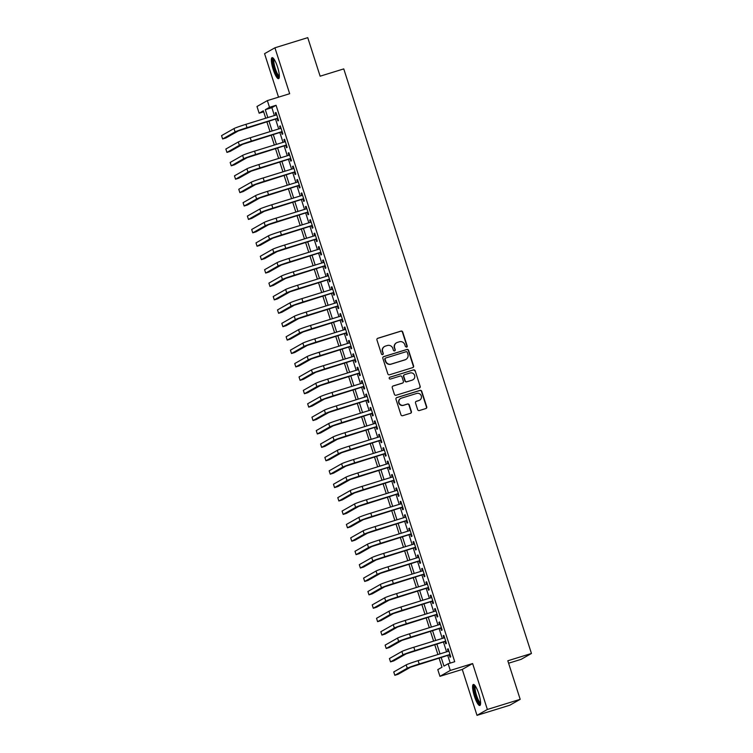 <?xml version="1.0" encoding="UTF-8"?>
<svg xmlns="http://www.w3.org/2000/svg" width="753" height="753" viewBox="0 0 753 753"><rect width="100%" height="100%" fill="white"/><g stroke="black" fill="none" stroke-linecap="round" stroke-linejoin="round"><path stroke-width="1.13" d="M406.601 347.189A0.969 0.941 60.4 0 0 407.204 345.985L402.714 332.007A1.384 1.346 60.4 0 0 401.001 331.085L377.808 338.257A1.384 1.346 60.4 0 0 376.942 339.97L381.432 353.948A0.969 0.941 60.4 0 0 382.806 354.512A0.969 0.941 60.4 0 0 383.23 353.392L382.656 351.585A4.424 4.311 60.4 0 1 385.423 346.098L387.353 345.505A4.424 4.311 60.4 0 1 392.831 348.441L393.414 350.249A0.969 0.941 60.4 0 0 394.798 350.813A0.969 0.941 60.4 0 0 395.221 349.693L394.638 347.877A4.424 4.311 60.4 0 1 397.405 342.399L399.344 341.796A4.424 4.311 60.4 0 1 404.822 344.733L405.396 346.54A0.969 0.941 60.4 0 0 406.921 346.145L402.431 332.167A1.384 1.346 60.4 0 0 400.718 331.245L377.526 338.417A1.384 1.346 60.4 0 0 377.413 338.455M382.665 354.578A0.969 0.941 60.4 0 0 382.957 353.552L382.656 351.585M394.647 350.879A0.969 0.941 60.4 0 0 394.939 349.853L394.638 347.877M478.776 693.739A10.994 2.457 -107.2 0 0 473.345 684.477A10.994 2.457 -107.2 0 0 474.409 696.214A10.994 2.457 -107.2 0 0 479.84 705.486A10.994 2.457 -107.2 0 0 478.776 693.739M277.528 66.923A10.994 2.457 -107.2 0 0 272.097 57.661A10.994 2.457 -107.2 0 0 273.16 69.408A10.994 2.457 -107.2 0 0 278.591 78.67A10.994 2.457 -107.2 0 0 277.528 66.923M417.651 409.632A1.384 1.346 60.4 0 0 419.365 410.545L425.869 408.54A1.384 1.346 60.4 0 0 426.735 406.818L421.746 391.296A1.384 1.346 60.4 0 0 420.042 390.374L396.84 397.546A1.384 1.346 60.4 0 0 395.974 399.259L400.963 414.79A1.384 1.346 60.4 0 0 402.676 415.703L410.536 413.275A1.384 1.346 60.4 0 0 411.402 411.562L409.265 404.916A1.384 1.346 60.4 0 0 407.552 403.994L403.655 405.199A3.699 3.605 60.4 0 1 400.7 398.459A3.699 3.605 60.4 0 1 401.396 398.158L416.663 393.442A3.699 3.605 60.4 0 1 419.628 400.182A3.699 3.605 60.4 0 1 418.932 400.483L416.381 401.264A1.384 1.346 60.4 0 0 415.515 402.987L417.651 409.632M520.191 699.33L509.837 705.203L477.007 715.35L487.37 709.467L520.191 699.33L507.814 660.776L531.449 653.472L343.763 68.9L320.129 76.194L307.751 37.65L274.93 47.797L289.67 93.711L267.353 100.61L269.508 107.312L276.069 105.288L454.718 661.708L448.148 663.741L450.303 670.443L439.95 676.326L437.794 669.624L441.992 667.233L439.046 658.047M487.37 709.467L472.62 663.544L450.303 670.443M412.729 367.605A1.384 1.346 60.4 0 0 413.595 365.892L408.606 350.361A1.384 1.346 60.4 0 0 406.893 349.448L383.701 356.611A1.384 1.346 60.4 0 0 382.835 358.324L387.823 373.855A1.384 1.346 60.4 0 0 389.527 374.778L412.729 367.605M415.176 370.824L420.165 386.355A1.384 1.346 60.4 0 1 419.299 388.068L396.097 395.24A1.384 1.346 60.4 0 1 394.393 394.318L392.257 387.673A1.384 1.346 60.4 0 1 393.122 385.96L402.535 383.051A1.384 1.346 60.4 0 0 403.401 381.338L401.98 376.933A1.384 1.346 60.4 0 0 400.267 376.011L390.478 379.041A0.969 0.941 60.4 0 1 389.696 377.272A0.969 0.941 60.4 0 1 389.885 377.197L413.472 369.911A1.384 1.346 60.4 0 1 415.176 370.824L420.165 386.355M274.93 47.797L264.567 53.67L278.535 97.156M277.104 118.569L277.857 120.913L278.563 120.518L275.974 112.47L275.278 112.875L275.974 115.049M281.415 131.973L282.168 134.326L282.864 133.921L280.285 125.883L279.579 126.278L280.285 128.462M285.716 145.385L286.469 147.729L287.166 147.334L284.587 139.286L283.89 139.681L284.587 141.865M290.018 158.789L290.771 161.142L291.477 160.737L288.888 152.699L288.192 153.094L288.888 155.278M294.329 172.202L295.082 174.545L295.778 174.15L293.199 166.102L292.493 166.498L293.199 168.681M298.63 185.605L299.383 187.958L300.08 187.553L297.501 179.515L296.804 179.911L297.501 182.094M302.932 199.018L303.685 201.362L304.391 200.966L301.802 192.919L301.106 193.314L301.802 195.498M307.243 212.421L307.996 214.765L308.692 214.37L306.113 206.331L305.407 206.727L306.113 208.91M311.544 225.834L312.297 228.178L312.994 227.782L310.415 219.735L309.718 220.13L310.415 222.314M315.846 239.238L316.599 241.581L317.305 241.186L314.716 233.148L314.02 233.543L314.716 235.727M320.157 252.65L320.91 254.994L321.606 254.599L319.027 246.551L318.321 246.946L319.027 249.13M324.458 266.054L325.211 268.397L325.908 268.002L323.329 259.954L322.632 260.359L323.329 262.533M328.76 279.467L329.513 281.81L330.219 281.415L327.63 273.367L326.934 273.763L327.63 275.946M333.071 292.87L333.824 295.214L334.52 294.818L331.941 286.771L331.235 287.175L331.941 289.35M337.372 306.273L338.125 308.626L338.822 308.231L336.243 300.183L335.546 300.579L336.243 302.762M341.674 319.686L342.427 322.03L343.133 321.635L340.544 313.587L339.848 313.992L340.544 316.166M345.985 333.09L346.738 335.443L347.434 335.038L344.855 327L344.149 327.395L344.855 329.579M350.286 346.502L351.039 348.846L351.736 348.451L349.157 340.403L348.46 340.798L349.157 342.982M354.588 359.906L355.341 362.259L356.047 361.854L353.458 353.816L352.762 354.211L353.458 356.395M358.899 373.319L359.652 375.662L360.348 375.267L357.769 367.219L357.063 367.615L357.769 369.798M363.2 386.722L363.953 389.075L364.659 388.67L362.071 380.632L361.374 381.027L362.071 383.211M367.502 400.135L368.264 402.479L368.961 402.083L366.372 394.035L365.676 394.431L366.382 396.615M371.813 413.538L372.566 415.891L373.262 415.487L370.683 407.448L369.977 407.844L370.683 410.027M376.114 426.951L376.867 429.295L377.573 428.899L374.985 420.852L374.288 421.247L374.985 423.431M380.425 440.354L381.178 442.698L381.875 442.303L379.296 434.265L378.59 434.66L379.296 436.844M384.727 453.767L385.48 456.111L386.176 455.716L383.597 447.668L382.891 448.063L383.597 450.247M389.028 467.171L389.781 469.514L390.487 469.119L387.899 461.071L387.202 461.476L387.899 463.65M393.339 480.583L394.092 482.927L394.788 482.532L392.209 474.484L391.504 474.879L392.209 477.063M397.64 493.987L398.393 496.331L399.09 495.935L396.511 487.888L395.814 488.292L396.511 490.467M401.942 507.4L402.695 509.743L403.401 509.348L400.812 501.3L400.116 501.696L400.812 503.879M406.253 520.803L407.006 523.147L407.702 522.751L405.123 514.704L404.417 515.108L405.123 517.283M410.554 534.206L411.307 536.56L412.004 536.164L409.425 528.117L408.728 528.512L409.425 530.696M414.856 547.619L415.609 549.963L416.315 549.568L413.726 541.52L413.03 541.925L413.726 544.099M419.167 561.023L419.92 563.376L420.616 562.971L418.037 554.933L417.331 555.328L418.037 557.512M423.468 574.435L424.221 576.779L424.918 576.384L422.339 568.336L421.642 568.731L422.339 570.915M427.77 587.839L428.523 590.192L429.229 589.787L426.64 581.749L425.944 582.144L426.64 584.328M432.081 601.252L432.834 603.595L433.53 603.2L430.951 595.152L430.245 595.548L430.951 597.731M436.382 614.655L437.135 617.008L437.832 616.603L435.253 608.565L434.556 608.961L435.253 611.144M440.684 628.068L441.437 630.412L442.143 630.016L439.554 621.969L438.858 622.364L439.554 624.548M444.995 641.471L445.748 643.815L446.444 643.42L443.865 635.381L443.159 635.777L443.865 637.96M276.069 105.288L271.871 107.67L274.393 115.538M275.523 119.059L278.704 128.951M279.834 132.462L283.006 142.355M284.135 145.875L287.307 155.767M288.437 159.278L291.618 169.171M292.748 172.691L295.92 182.584M297.049 186.095L300.221 195.987M301.351 199.507L304.532 209.39M305.662 212.911L308.834 222.803M309.963 226.324L313.135 236.207M314.265 239.727L317.446 249.619M318.575 253.14L321.747 263.023M322.877 266.543L326.049 276.436M327.179 279.947L330.36 289.839M331.489 293.359L334.661 303.252M335.791 306.763L338.963 316.655M340.092 320.176L343.274 330.068M344.403 333.579L347.575 343.472M348.705 346.992L351.886 356.884M353.006 360.395L356.188 370.288M357.317 373.808L360.489 383.701M361.619 387.211L364.8 397.104M365.93 400.624L369.102 410.517M370.231 414.028L373.403 423.92M374.533 427.44L377.714 437.324M378.844 440.844L382.016 450.736M383.145 454.257L386.317 464.14M387.447 467.66L390.628 477.553M391.758 481.063L394.93 490.956M396.059 494.476L399.231 504.369M400.361 507.88L403.542 517.772M404.672 521.292L407.844 531.185M408.973 534.696L412.145 544.588M413.275 548.109L416.456 558.001M417.586 561.512L420.758 571.405M421.887 574.925L425.059 584.817M426.189 588.328L429.37 598.221M430.5 601.741L433.672 611.634M434.801 615.145L437.973 625.037M439.103 628.557L442.284 638.44M443.413 641.961L446.585 651.853M447.715 655.374L450.2 663.111M449.296 654.884L450.049 657.228L450.746 656.832L448.167 648.785L447.47 649.18L448.167 651.364M508.604 663.214L521.095 659.355L531.449 653.472M472.62 663.544L462.267 669.426L477.007 715.35M462.267 669.426L439.95 676.326M263.663 111.802L259.145 113.195L256.989 106.493L267.353 100.61M441.154 657.397L443.95 666.123L448.148 663.741M269.508 107.312L265.301 109.703L267.833 117.572M268.962 121.082L272.134 130.975M273.264 134.495L276.445 144.388M277.565 147.899L280.747 157.791M281.876 161.311L285.048 171.204M286.178 174.715L289.359 184.607M290.489 188.128L293.661 198.02M294.79 201.531L297.962 211.424M299.092 214.944L302.273 224.827M303.403 228.347L306.575 238.24M307.704 241.76L310.876 251.643M312.006 255.163L315.187 265.056M316.316 268.567L319.488 278.459M320.618 281.98L323.79 291.872M324.92 295.383L328.101 305.276M329.23 308.796L332.402 318.688M333.532 322.199L336.704 332.092M337.833 335.612L341.015 345.505M342.144 349.016L345.316 358.908M346.446 362.428L349.618 372.321M350.747 375.832L353.929 385.724M355.058 389.245L358.23 399.137M359.36 402.648L362.532 412.54M363.661 416.061L366.843 425.944M367.972 429.464L371.144 439.357M372.274 442.877L375.446 452.76M376.575 456.28L379.757 466.173M380.886 469.693L384.058 479.576M385.188 483.097L388.369 492.989M389.489 496.5L392.671 506.393M393.8 509.913L396.972 519.805M398.102 523.316L401.283 533.209M402.413 536.729L405.585 546.622M406.714 550.132L409.886 560.025M411.016 563.545L414.197 573.438M415.327 576.949L418.499 586.841M419.628 590.361L422.8 600.254M423.93 603.765L427.111 613.657M428.241 617.178L431.413 627.07M432.542 630.581L435.714 640.474M436.844 643.994L440.025 653.877M265.724 118.221L263.343 110.813L259.145 113.195M437.917 654.536L434.735 644.643M433.606 641.123L430.434 631.23M429.304 627.72L426.132 617.827M425.003 614.307L421.821 604.414M420.692 600.903L417.52 591.011M416.39 587.491L413.218 577.598M412.089 574.087L408.907 564.195M407.778 560.674L404.606 550.791M403.476 547.271L400.304 537.378M399.175 533.858L395.993 523.975M394.864 520.455L391.692 510.562M390.562 507.051L387.39 497.159M386.261 493.639L383.079 483.746M381.95 480.235L378.778 470.343M377.648 466.822L374.476 456.93M373.347 453.419L370.165 443.526M369.036 440.006L365.864 430.114M364.734 426.603L361.553 416.71M360.433 413.19L357.251 403.297M356.122 399.787L352.95 389.894M351.82 386.374L348.639 376.481M347.51 372.97L344.337 363.078M343.208 359.558L340.036 349.665M338.906 346.154L335.725 336.262M334.596 332.741L331.424 322.858M330.294 319.338L327.122 309.445M325.993 305.925L322.811 296.042M321.682 292.522L318.51 282.629M317.38 279.118L314.208 269.226M313.079 265.705L309.897 255.813M308.768 252.302L305.596 242.41M304.466 238.889L301.294 228.997M300.165 225.486L296.983 215.593M295.854 212.073L292.682 202.181M291.552 198.67L288.38 188.777M287.251 185.257L284.069 175.364M282.94 171.853L279.768 161.961M278.638 158.441L275.466 148.548M274.337 145.037L271.155 135.145M270.026 131.624L266.854 121.741M271.871 107.67L265.301 109.703M275.278 112.875L276.031 112.639M279.579 126.278L280.332 126.043M283.89 139.681L284.634 139.456M288.192 153.094L288.945 152.859M292.493 166.498L293.246 166.272M296.804 179.911L297.557 179.675M301.106 193.314L301.859 193.088M305.407 206.727L306.16 206.491M309.718 220.13L310.471 219.904M314.02 233.543L314.773 233.308M318.321 246.946L319.074 246.711M322.632 260.359L323.385 260.124M326.934 273.763L327.687 273.527M331.235 287.175L331.988 286.94M335.546 300.579L336.299 300.343M339.848 313.992L340.601 313.756M344.149 327.395L344.902 327.16M348.46 340.798L349.213 340.572M352.762 354.211L353.515 353.976M357.063 367.615L357.816 367.389M361.374 381.027L362.127 380.792M365.676 394.431L366.429 394.205M369.977 407.844L370.73 407.608M374.288 421.247L375.041 421.021M378.59 434.66L379.343 434.425M382.891 448.063L383.644 447.837M387.202 461.476L387.955 461.241M391.504 474.879L392.257 474.644M395.814 488.292L396.567 488.057M400.116 501.696L400.869 501.46M404.417 515.108L405.17 514.873M408.728 528.512L409.481 528.277M413.03 541.925L413.783 541.689M417.331 555.328L418.084 555.093M421.642 568.731L422.395 568.506M425.944 582.144L426.697 581.909M430.245 595.548L430.998 595.322M434.556 608.961L435.309 608.725M438.858 622.364L439.611 622.138M443.159 635.777L443.912 635.541M447.47 649.18L448.223 648.954M396.577 342.756L396.294 342.916A4.424 4.311 60.4 0 0 394.356 348.037M384.585 346.455L384.312 346.615A4.424 4.311 60.4 0 0 382.373 351.745M412.842 367.568A1.384 1.346 60.4 0 0 413.312 366.052L408.333 350.522A1.384 1.346 60.4 0 0 406.62 349.599L383.418 356.771A1.384 1.346 60.4 0 0 383.305 356.809M407.269 352.366A0.969 0.941 60.4 0 0 406.074 351.726L385.705 358.014A0.969 0.941 60.4 0 0 385.103 359.219L385.715 361.129A4.424 4.311 60.4 0 0 391.193 364.066L405.114 359.765A4.424 4.311 60.4 0 0 407.881 354.277L407.269 352.366M385.527 358.099L385.244 358.259A0.969 0.941 60.4 0 0 384.821 359.379L385.103 359.219M405.942 359.397L405.66 359.558A4.424 4.311 60.4 0 1 404.832 359.925L390.911 364.226A4.424 4.311 60.4 0 1 385.432 361.28L384.821 359.379M419.412 388.03A1.384 1.346 60.4 0 0 419.882 386.515M402.789 382.938L402.507 383.098A1.384 1.346 60.4 0 1 402.253 383.211L392.84 386.12A1.384 1.346 60.4 0 0 392.727 386.157M389.885 377.197L389.602 377.357A0.969 0.941 60.4 0 0 389.565 377.366L413.472 369.911M412.296 380.039A3.699 3.605 60.4 0 0 414.47 375.088A3.699 3.605 60.4 0 0 410.037 372.999L404.653 374.655A1.384 1.346 60.4 0 0 403.787 376.378L405.199 380.783A1.384 1.346 60.4 0 0 406.912 381.696L412.013 380.199A3.699 3.605 60.4 0 0 412.71 379.898L412.992 379.738M404.389 374.768L404.107 374.928A1.384 1.346 60.4 0 0 403.504 376.528L403.787 376.378M412.013 380.199L406.629 381.856A1.384 1.346 60.4 0 1 404.916 380.943L403.504 376.528M414.903 370.984A1.384 1.346 60.4 0 0 413.19 370.071M419.628 400.182L419.346 400.342A3.699 3.605 60.4 0 1 418.649 400.643L416.098 401.424A1.384 1.346 60.4 0 0 415.985 401.471M400.7 398.459L400.417 398.619A3.699 3.605 60.4 0 0 403.373 405.359L403.655 405.199M410.649 413.237A1.384 1.346 60.4 0 0 411.119 411.722L408.983 405.076A1.384 1.346 60.4 0 0 407.279 404.154L403.373 405.359M425.982 408.493A1.384 1.346 60.4 0 0 426.452 406.978L421.473 391.447A1.384 1.346 60.4 0 0 419.76 390.534L396.558 397.697A1.384 1.346 60.4 0 0 396.445 397.744M233.995 128.565L235.068 131.916L222.624 138.985L221.551 135.634L233.995 128.565A10.57 0.508 -17.8 0 1 245.939 124.33L276.728 114.823M235.068 131.916A10.57 0.508 -17.8 0 1 247.012 127.681L277.81 118.174M277.857 118.334L238.353 130.909L225.909 137.968L222.624 138.985M279.335 76.872A9.516 2.127 72.8 0 1 274.506 68.909A9.516 2.127 72.8 0 1 273.725 58.725M274.205 59.393A8.81 1.967 -107.2 0 0 275.306 68.627A8.81 1.967 -107.2 0 0 279.344 76.053M272.755 57.783A10.928 2.438 -107.2 0 0 274.224 69.069A10.928 2.438 -107.2 0 0 279.052 78.199M480.583 703.688A9.516 2.127 72.8 0 1 476.602 698.106A9.516 2.127 72.8 0 1 474.183 687.357A9.516 2.127 72.8 0 1 474.974 685.541M475.454 686.209A8.81 1.967 -107.2 0 0 475.096 687.687A8.81 1.967 -107.2 0 0 477.016 696.798A8.81 1.967 -107.2 0 0 480.593 702.86M473.995 684.599A10.928 2.438 -107.2 0 0 473.665 686.275A10.928 2.438 -107.2 0 0 475.924 697.231A10.928 2.438 -107.2 0 0 480.301 705.015M238.296 141.978L239.379 145.329L226.935 152.398L225.853 149.038L238.296 141.978A10.57 0.508 -17.8 0 1 250.241 137.743L281.038 128.226M239.379 145.329A10.57 0.508 -17.8 0 1 251.323 141.093L282.111 131.577M282.168 131.747L242.654 144.312L230.211 151.381L226.935 152.398M242.607 155.382L243.68 158.732L231.237 165.801L230.164 162.45L242.607 155.382A10.57 0.508 -17.8 0 1 254.552 151.146L285.34 141.639M243.68 158.732A10.57 0.508 -17.8 0 1 255.625 154.497L286.413 144.99M286.469 145.15L246.965 157.725L234.522 164.785L231.237 165.801M246.909 168.794L247.982 172.145L235.538 179.205L234.465 175.854L246.909 168.794A10.57 0.508 -17.8 0 1 258.853 164.559L289.641 155.043M247.982 172.145A10.57 0.508 -17.8 0 1 259.936 167.91L290.724 158.394M290.771 158.563L251.267 171.129L238.823 178.197L235.538 179.205M251.21 182.198L252.293 185.549L239.849 192.617L238.767 189.267L251.21 182.198A10.57 0.508 -17.8 0 1 263.164 177.962L293.952 168.446M252.293 185.549A10.57 0.508 -17.8 0 1 264.237 181.313L295.025 171.806M295.082 171.966L255.568 184.541L243.125 191.601L239.849 192.617M255.521 195.611L256.594 198.961L244.151 206.021L243.078 202.67L255.521 195.611A10.57 0.508 -17.8 0 1 267.466 191.375L298.254 181.859M256.594 198.961A10.57 0.508 -17.8 0 1 268.539 194.726L299.327 185.21M299.383 185.379L259.879 197.945L247.436 205.014L244.151 206.021M259.823 209.014L260.896 212.365L248.452 219.434L247.379 216.083L259.823 209.014A10.57 0.508 -17.8 0 1 271.767 204.778L302.555 195.262M260.896 212.365A10.57 0.508 -17.8 0 1 272.85 208.129L303.638 198.623M303.685 198.783L264.181 211.348L251.737 218.417L248.452 219.434M264.124 222.427L265.207 225.778L252.763 232.837L251.681 229.486L264.124 222.427A10.57 0.508 -17.8 0 1 276.078 218.191L306.866 208.675M265.207 225.778A10.57 0.508 -17.8 0 1 277.151 221.542L307.939 212.026M307.996 212.186L268.482 224.761L256.039 231.83L252.763 232.837M268.435 235.83L269.508 239.181L257.065 246.25L255.992 242.899L268.435 235.83A10.57 0.508 -17.8 0 1 280.38 231.595L311.168 222.079M269.508 239.181A10.57 0.508 -17.8 0 1 281.453 234.945L312.241 225.429M312.297 225.599L272.793 238.164L260.35 245.233L257.065 246.25M272.737 249.234L273.81 252.594L261.366 259.653L260.293 256.302L272.737 249.234A10.57 0.508 -17.8 0 1 284.681 245.007L315.469 235.491M273.81 252.594A10.57 0.508 -17.8 0 1 285.764 248.358L316.552 238.842M316.599 239.002L277.095 251.577L264.651 258.646L261.366 259.653M277.038 262.646L278.121 265.997L265.677 273.066L264.595 269.715L277.038 262.646A10.57 0.508 -17.8 0 1 288.992 258.411L319.78 248.895M278.121 265.997A10.57 0.508 -17.8 0 1 290.065 261.762L320.853 252.246M320.91 252.415L281.396 264.981L268.953 272.049L265.677 273.066M281.349 276.05L282.422 279.41L269.979 286.469L268.906 283.119L281.349 276.05A10.57 0.508 -17.8 0 1 293.294 271.814L324.082 262.308M282.422 279.41A10.57 0.508 -17.8 0 1 294.367 275.174L325.155 265.658M325.211 265.818L285.707 278.394L273.264 285.453L269.979 286.469M285.651 289.463L286.724 292.813L274.28 299.882L273.207 296.531L285.651 289.463A10.57 0.508 -17.8 0 1 297.595 285.227L328.383 275.711M286.724 292.813A10.57 0.508 -17.8 0 1 298.677 288.578L329.466 279.062M329.513 279.231L290.009 291.797L277.565 298.866L274.28 299.882M289.952 302.866L291.034 306.217L278.591 313.286L277.509 309.935L289.952 302.866A10.57 0.508 -17.8 0 1 301.906 298.63L332.694 289.124M291.034 306.217A10.57 0.508 -17.8 0 1 302.979 301.991L333.767 292.475M333.824 292.635L294.31 305.21L281.867 312.269L278.591 313.286M294.263 316.279L295.336 319.63L282.893 326.698L281.82 323.348L294.263 316.279A10.57 0.508 -17.8 0 1 306.207 312.043L336.996 302.527M295.336 319.63A10.57 0.508 -17.8 0 1 307.28 315.394L338.069 305.878M338.125 306.047L298.621 318.613L286.178 325.682L282.893 326.698M298.565 329.682L299.638 333.033L287.194 340.102L286.121 336.751L298.565 329.682A10.57 0.508 -17.8 0 1 310.509 325.447L341.297 315.94M299.638 333.033A10.57 0.508 -17.8 0 1 311.591 328.797L342.38 319.291M342.427 319.451L302.922 332.026L290.479 339.085L287.194 340.102M302.866 343.095L303.948 346.446L291.505 353.515L290.423 350.154L302.866 343.095A10.57 0.508 -17.8 0 1 314.82 338.859L345.608 329.343M303.948 346.446A10.57 0.508 -17.8 0 1 315.893 342.21L346.681 332.694M346.738 332.864L307.224 345.429L294.781 352.498L291.505 353.515M307.177 356.498L308.25 359.849L295.807 366.918L294.734 363.567L307.177 356.498A10.57 0.508 -17.8 0 1 319.121 352.263L349.91 342.756M308.25 359.849A10.57 0.508 -17.8 0 1 320.194 355.614L350.983 346.107M351.039 346.267L311.535 358.842L299.092 365.902L295.807 366.918M311.478 369.911L312.551 373.262L300.108 380.331L299.035 376.971L311.478 369.911A10.57 0.508 -17.8 0 1 323.423 365.676L354.211 356.16M312.551 373.262A10.57 0.508 -17.8 0 1 324.505 369.026L355.294 359.51M355.341 359.68L315.836 372.246L303.393 379.314L300.108 380.331M315.78 383.315L316.862 386.666L304.419 393.734L303.337 390.383L315.78 383.315A10.57 0.508 -17.8 0 1 327.734 379.079L358.522 369.563M316.862 386.666A10.57 0.508 -17.8 0 1 328.807 382.43L359.595 372.923M359.652 373.083L320.147 385.658L307.704 392.718L304.419 393.734M320.091 396.727L321.164 400.078L308.721 407.138L307.648 403.787L320.091 396.727A10.57 0.508 -17.8 0 1 332.035 392.492L362.824 382.976M321.164 400.078A10.57 0.508 -17.8 0 1 333.108 395.843L363.897 386.327M363.953 386.496L324.449 399.062L312.006 406.131L308.721 407.138M324.392 410.131L325.475 413.482L313.022 420.55L311.949 417.2L324.392 410.131A10.57 0.508 -17.8 0 1 336.337 405.895L367.125 396.379M325.475 413.482A10.57 0.508 -17.8 0 1 337.419 409.246L368.208 399.739M368.255 399.899L328.75 412.465L316.307 419.534L313.022 420.55M328.703 423.544L329.776 426.895L317.333 433.954L316.251 430.603L328.703 423.544A10.57 0.508 -17.8 0 1 340.648 419.308L371.436 409.792M329.776 426.895A10.57 0.508 -17.8 0 1 341.721 422.659L372.509 413.143M372.566 413.312L333.061 425.878L320.618 432.947L317.333 433.954M333.005 436.947L334.078 440.298L321.635 447.367L320.562 444.016L333.005 436.947A10.57 0.508 -17.8 0 1 344.949 432.711L375.738 423.195M334.078 440.298A10.57 0.508 -17.8 0 1 346.022 436.062L376.82 426.546M376.867 426.716L337.363 439.281L324.92 446.35L321.635 447.367M337.306 450.36L338.389 453.711L325.945 460.77L324.863 457.419L337.306 450.36A10.57 0.508 -17.8 0 1 349.251 446.124L380.049 436.608M338.389 453.711A10.57 0.508 -17.8 0 1 350.333 449.475L381.122 439.959M381.169 440.119L341.664 452.694L329.221 459.763L325.945 460.77M341.617 463.763L342.69 467.114L330.247 474.183L329.174 470.832L341.617 463.763A10.57 0.508 -17.8 0 1 353.562 459.528L384.35 450.012M342.69 467.114A10.57 0.508 -17.8 0 1 354.635 462.879L385.423 453.362M385.48 453.532L345.975 466.098L333.532 473.166L330.247 474.183M345.919 477.167L346.992 480.527L334.548 487.586L333.475 484.235L345.919 477.167A10.57 0.508 -17.8 0 1 357.863 472.94L388.652 463.424M346.992 480.527A10.57 0.508 -17.8 0 1 358.936 476.291L389.734 466.775M389.781 466.935L350.277 479.51L337.833 486.579L334.548 487.586M350.22 490.58L351.303 493.93L338.859 500.999L337.777 497.648L350.22 490.58A10.57 0.508 -17.8 0 1 362.165 486.344L392.962 476.828M351.303 493.93A10.57 0.508 -17.8 0 1 363.247 489.695L394.035 480.179M394.092 480.348L354.578 492.914L342.135 499.983L338.859 500.999M354.531 503.983L355.604 507.343L343.161 514.403L342.088 511.052L354.531 503.983A10.57 0.508 -17.8 0 1 366.476 499.747L397.264 490.241M355.604 507.343A10.57 0.508 -17.8 0 1 367.549 503.108L398.337 493.591M398.393 493.752L358.889 506.327L346.446 513.386L343.161 514.403M358.833 517.396L359.906 520.747L347.462 527.815L346.389 524.465L358.833 517.396A10.57 0.508 -17.8 0 1 370.777 513.16L401.565 503.644M359.906 520.747A10.57 0.508 -17.8 0 1 371.86 516.511L402.648 506.995M402.695 507.164L363.191 519.73L350.747 526.799L347.462 527.815M363.134 530.799L364.217 534.15L351.773 541.219L350.691 537.868L363.134 530.799A10.57 0.508 -17.8 0 1 375.088 526.563L405.876 517.057M364.217 534.15A10.57 0.508 -17.8 0 1 376.161 529.924L406.949 520.408M407.006 520.568L367.492 533.143L355.049 540.202L351.773 541.219M367.445 544.212L368.518 547.563L356.075 554.632L355.002 551.281L367.445 544.212A10.57 0.508 -17.8 0 1 379.39 539.976L410.178 530.46M368.518 547.563A10.57 0.508 -17.8 0 1 380.463 543.327L411.251 533.811M411.307 533.981L371.803 546.546L359.36 553.615L356.075 554.632M371.747 557.615L372.82 560.966L360.376 568.035L359.303 564.684L371.747 557.615A10.57 0.508 -17.8 0 1 383.691 553.38L414.479 543.873M372.82 560.966A10.57 0.508 -17.8 0 1 384.774 556.731L415.562 547.224M415.609 547.384L376.105 559.959L363.661 567.018L360.376 568.035M376.048 571.028L377.131 574.379L364.687 581.448L363.605 578.088L376.048 571.028A10.57 0.508 -17.8 0 1 388.002 566.793L418.79 557.276M377.131 574.379A10.57 0.508 -17.8 0 1 389.075 570.143L419.863 560.627M419.92 560.797L380.406 573.362L367.963 580.431L364.687 581.448M380.359 584.432L381.432 587.782L368.989 594.851L367.916 591.5L380.359 584.432A10.57 0.508 -17.8 0 1 392.304 580.196L423.092 570.689M381.432 587.782A10.57 0.508 -17.8 0 1 393.377 583.547L424.165 574.04M424.221 574.2L384.717 586.775L372.274 593.835L368.989 594.851M384.661 597.844L385.734 601.195L373.29 608.264L372.217 604.904L384.661 597.844A10.57 0.508 -17.8 0 1 396.605 593.609L427.393 584.093M385.734 601.195A10.57 0.508 -17.8 0 1 397.688 596.96L428.476 587.444M428.523 587.613L389.019 600.179L376.575 607.247L373.29 608.264M388.962 611.248L390.045 614.599L377.601 621.667L376.519 618.317L388.962 611.248A10.57 0.508 -17.8 0 1 400.916 607.012L431.704 597.496M390.045 614.599A10.57 0.508 -17.8 0 1 401.989 610.363L432.777 600.856M432.834 601.016L393.32 613.591L380.877 620.651L377.601 621.667M393.273 624.661L394.346 628.011L381.903 635.071L380.83 631.72L393.273 624.661A10.57 0.508 -17.8 0 1 405.218 620.425L436.006 610.909M394.346 628.011A10.57 0.508 -17.8 0 1 406.291 623.776L437.079 614.26M437.135 614.429L397.631 626.995L385.188 634.064L381.903 635.071M397.575 638.064L398.648 641.415L386.204 648.484L385.131 645.133L397.575 638.064A10.57 0.508 -17.8 0 1 409.519 633.828L440.307 624.312M398.648 641.415A10.57 0.508 -17.8 0 1 410.601 637.179L441.39 627.673M441.437 627.833L401.933 640.398L389.489 647.467L386.204 648.484M401.876 651.477L402.959 654.828L390.515 661.887L389.433 658.536L401.876 651.477A10.57 0.508 -17.8 0 1 413.83 647.241L444.618 637.725M402.959 654.828A10.57 0.508 -17.8 0 1 414.903 650.592L445.691 641.076M445.748 641.245L406.234 653.811L393.791 660.88L390.515 661.887M406.187 664.88L407.26 668.231L394.817 675.3L393.744 671.949L406.187 664.88A10.57 0.508 -17.8 0 1 418.131 660.645L448.92 651.129M407.26 668.231A10.57 0.508 -17.8 0 1 419.205 663.995L449.993 654.479M450.049 654.649L410.545 667.214L398.102 674.283L394.817 675.3M245.939 124.33L247.012 127.681M250.241 137.743L251.323 141.093M254.552 151.146L255.625 154.497M258.853 164.559L259.936 167.91M263.164 177.962L264.237 181.313M267.466 191.375L268.539 194.726M271.767 204.778L272.85 208.129M276.078 218.191L277.151 221.542M280.38 231.595L281.453 234.945M284.681 245.007L285.764 248.358M288.992 258.411L290.065 261.762M293.294 271.814L294.367 275.174M297.595 285.227L298.677 288.578M301.906 298.63L302.979 301.991M306.207 312.043L307.28 315.394M310.509 325.447L311.591 328.797M314.82 338.859L315.893 342.21M319.121 352.263L320.194 355.614M323.423 365.676L324.505 369.026M327.734 379.079L328.807 382.43M332.035 392.492L333.108 395.843M336.337 405.895L337.419 409.246M340.648 419.308L341.721 422.659M344.949 432.711L346.022 436.062M349.251 446.124L350.333 449.475M353.562 459.528L354.635 462.879M357.863 472.94L358.936 476.291M362.165 486.344L363.247 489.695M366.476 499.747L367.549 503.108M370.777 513.16L371.86 516.511M375.088 526.563L376.161 529.924M379.39 539.976L380.463 543.327M383.691 553.38L384.774 556.731M388.002 566.793L389.075 570.143M392.304 580.196L393.377 583.547M396.605 593.609L397.688 596.96M400.916 607.012L401.989 610.363M405.218 620.425L406.291 623.776M409.519 633.828L410.601 637.179M413.83 647.241L414.903 650.592M418.131 660.645L419.205 663.995"/></g></svg>
